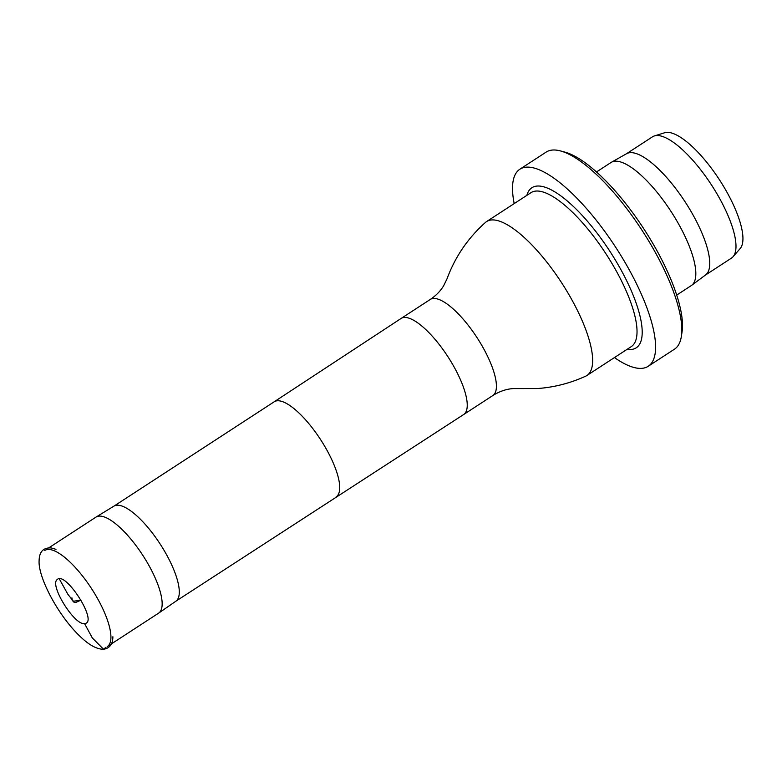 <?xml version="1.0" encoding="UTF-8"?>
<svg xmlns="http://www.w3.org/2000/svg" width="782" height="782" viewBox="0 0 782 782"><rect width="100%" height="100%" fill="white"/><g stroke="black" fill="none" stroke-linecap="round" stroke-linejoin="round"><path stroke-width="1.17" d="M84.583 623.625L85.844 623.313C96.841 619.618 65.043 570.85 57.291 579.53C48.992 584.457 74.388 625.551 84.583 623.625L92.335 637.975L103.537 649.256C109.402 648.366 112.5 644.544 112.852 637.799L112.891 636.734M48.875 547.791L95.991 517.107A57.321 18.377 56.9 0 1 96.137 517.019A57.321 18.377 56.9 0 1 142.676 555.122A57.321 18.377 56.9 0 1 158.687 613.098A57.321 18.377 56.9 0 1 158.55 613.186L107.32 646.548A57.321 18.377 -123.1 0 0 91.445 588.475A57.321 18.377 -123.1 0 0 44.77 550.469M113.82 506.208A56.734 18.191 56.9 0 1 113.957 506.12A56.734 18.191 56.9 0 1 160.017 543.832A56.734 18.191 56.9 0 1 175.872 601.211A56.734 18.191 56.9 0 1 175.735 601.299M492.816 395.545A57.321 18.377 56.9 0 0 476.932 337.482A57.321 18.377 56.9 0 0 430.256 299.467C435.945 295.674 440.393 291.129 443.599 285.85L447.001 278.861C455.085 256.907 467.919 238.09 485.505 222.401A91.865 29.452 56.9 0 1 486.619 221.55A91.865 29.452 56.9 0 1 561.427 282.468A91.865 29.452 56.9 0 1 586.871 375.526A91.865 29.452 56.9 0 1 585.64 376.201C570.254 383.229 554.155 387.344 537.342 388.546L513.256 388.586C506.355 389.016 499.542 391.342 492.816 395.545L463.648 414.538A57.321 18.377 56.9 0 1 463.628 414.548A57.321 18.377 56.9 0 0 447.763 356.475A57.321 18.377 56.9 0 0 401.088 318.46A57.321 18.377 56.9 0 1 401.088 318.46L274.228 401.762A56.734 18.191 56.9 0 1 274.238 401.762A56.734 18.191 56.9 0 1 320.434 439.376A56.734 18.191 56.9 0 1 336.152 496.853A56.734 18.191 56.9 0 1 336.133 496.863M626.421 153.79L652.471 136.821A72.374 23.206 56.9 0 1 654.397 135.931L664.68 132.745A69.422 22.258 56.9 0 1 725.716 190.026A69.422 22.258 56.9 0 1 740.124 248.608L733.057 256.721A72.374 23.206 56.9 0 1 731.453 258.119L705.403 275.088M654.397 135.931A72.374 23.206 56.9 0 1 718.032 195.647A72.374 23.206 56.9 0 1 733.057 256.721M596.51 171.952L611.035 162.49A73.479 23.558 56.9 0 1 611.446 162.245L626.626 153.673A72.374 23.206 56.9 0 1 691.777 212.733A72.374 23.206 56.9 0 1 705.589 274.941L691.611 285.362A73.479 23.558 56.9 0 1 691.22 285.635L676.684 295.097M611.446 162.245A73.479 23.558 56.9 0 1 677.593 222.205A73.479 23.558 56.9 0 1 691.611 285.362M514.194 203.603A117.583 37.702 56.9 0 1 519.883 169.205L546.129 152.109A117.583 37.702 56.9 0 1 560.616 150.965L565.083 152.177A113.918 36.519 56.9 0 1 654.241 245.871A113.918 36.519 56.9 0 1 682.06 331.832L681.357 336.416A117.583 37.702 56.9 0 1 674.455 349.192L648.2 366.289A117.583 37.702 56.9 0 1 614.447 357.57M560.616 150.965A117.583 37.702 56.9 0 1 652.647 247.679A117.583 37.702 56.9 0 1 681.357 336.416M519.883 169.205A117.583 37.702 56.9 0 1 626.402 264.775A117.583 37.702 56.9 0 1 648.2 366.289M59.276 578.846L67.878 594.3L73.391 601.241L81.015 600.136L75.864 602.394L74.143 602.355L72.159 600.312L71.924 597.829M103.683 649.246L106.059 647.173L103.537 649.256C96.812 649.295 89.011 645.023 80.126 636.431C57.731 615.199 38.132 577.145 39.1 560.889C39.217 551.818 43.254 547.498 51.221 547.938L55.991 549.335M586.871 375.526L631.25 346.631A91.865 29.452 -123.1 0 0 605.806 253.573A91.865 29.452 -123.1 0 0 530.998 192.655L486.619 221.55M526.863 195.353A95.541 30.635 56.9 0 1 609.716 251.032A95.541 30.635 56.9 0 1 627.115 349.319M72.394 600.527L73.097 601.075L72.394 600.537M113.957 506.12L96.137 517.019M175.872 601.211L158.687 613.098M274.238 401.762L113.889 506.169M463.628 414.548L175.803 601.26M430.256 299.467L401.088 318.46"/></g></svg>
